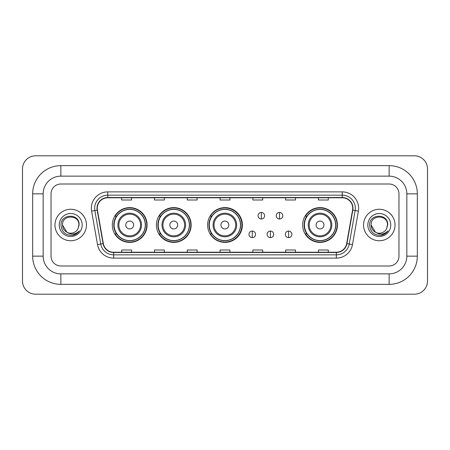 <?xml version="1.0" encoding="UTF-8"?>
<svg xmlns="http://www.w3.org/2000/svg" width="450" height="450" viewBox="0 0 450 450"><rect width="100%" height="100%" fill="white"/><g stroke="black" fill="none" stroke-linecap="round" stroke-linejoin="round"><path stroke-width="0.67" d="M302.653 225A17.381 17.381 0 0 0 320.034 242.381A17.381 17.381 0 0 0 337.416 225A17.381 17.381 0 0 0 320.034 207.619A17.381 17.381 0 0 0 302.653 225M207.619 225A17.381 17.381 0 0 0 225 242.381A17.381 17.381 0 0 0 242.381 225A17.381 17.381 0 0 0 225 207.619A17.381 17.381 0 0 0 207.619 225M156.398 225A17.381 17.381 0 0 0 173.779 242.381A17.381 17.381 0 0 0 191.154 225A17.381 17.381 0 0 0 173.779 207.619A17.381 17.381 0 0 0 156.398 225M112.32 225A17.381 17.381 0 0 0 129.701 242.381A17.381 17.381 0 0 0 147.083 225A17.381 17.381 0 0 0 129.701 207.619A17.381 17.381 0 0 0 112.32 225M116.488 233.854A15.908 15.908 0 0 1 116.488 216.146M160.566 233.854A15.908 15.908 0 0 1 160.566 216.146M211.657 233.854A15.908 15.908 0 0 1 211.657 216.146M306.821 233.854A15.908 15.908 0 0 1 306.821 216.146M54.968 225A15.739 15.739 0 0 0 70.706 240.739A15.739 15.739 0 0 0 86.445 225A15.739 15.739 0 0 0 70.706 209.261A15.739 15.739 0 0 0 54.968 225A15.739 15.739 0 0 0 70.706 240.739A15.739 15.739 0 0 0 86.445 225A15.739 15.739 0 0 0 70.706 209.261A15.739 15.739 0 0 0 54.968 225M363.555 225A15.739 15.739 0 0 0 379.294 240.739A15.739 15.739 0 0 0 395.032 225A15.739 15.739 0 0 0 379.294 209.261A15.739 15.739 0 0 0 363.555 225A15.739 15.739 0 0 0 379.294 240.739A15.739 15.739 0 0 0 395.032 225A15.739 15.739 0 0 0 379.294 209.261A15.739 15.739 0 0 0 363.555 225M97.267 208.277A10.496 10.496 0 0 1 107.764 197.781L342.236 197.781A10.496 10.496 0 0 1 352.569 210.099L346.674 243.546A10.496 10.496 0 0 1 336.341 252.219L113.659 252.219A10.496 10.496 0 0 1 103.326 243.546L97.431 210.099A10.496 10.496 0 0 1 97.267 208.277M97.009 208.277A10.755 10.755 0 0 0 97.172 210.144L103.067 243.591A10.755 10.755 0 0 0 113.659 252.484L336.341 252.484A10.755 10.755 0 0 0 346.933 243.591L352.828 210.144A10.755 10.755 0 0 0 342.236 197.516L107.764 197.516A10.755 10.755 0 0 0 97.009 208.277M91.614 211.123A16.397 16.397 0 0 1 107.764 191.88L342.236 191.88A16.397 16.397 0 0 1 358.386 211.123L352.485 244.569A16.397 16.397 0 0 1 336.341 258.12L113.659 258.12A16.397 16.397 0 0 1 97.515 244.569L91.614 211.123L94.843 210.555A13.117 13.117 0 0 1 107.764 195.159L342.236 195.159A13.117 13.117 0 0 1 355.157 210.555L349.256 244.001A13.117 13.117 0 0 1 336.341 254.841L113.659 254.841A13.117 13.117 0 0 1 100.744 244.001L94.843 210.555A13.117 13.117 0 0 1 94.646 208.277M398.97 193.849A9.838 9.838 0 0 0 389.132 184.011L60.868 184.011A9.838 9.838 0 0 0 51.03 193.849L51.03 256.151A9.838 9.838 0 0 0 60.868 265.989L389.132 265.989A9.838 9.838 0 0 0 398.97 256.151L398.97 193.849A9.838 9.838 0 0 0 389.132 184.011L60.868 184.011A9.838 9.838 0 0 0 51.03 193.849L51.03 256.151A9.838 9.838 0 0 0 60.868 265.989L389.132 265.989A9.838 9.838 0 0 0 398.97 256.151L398.97 193.849M346.933 243.591L349.256 244.001L355.157 210.555L358.386 211.123M220.084 197.781L220.084 200.002L229.916 200.002L229.916 197.781M187.29 197.781L187.29 200.002L197.128 200.002L197.128 197.781M154.496 197.781L154.496 200.002L164.334 200.002L164.334 197.781M121.703 197.781L121.703 200.002L131.541 200.002L131.541 197.781M252.872 197.781L252.872 200.002L262.71 200.002L262.71 197.781M285.666 197.781L285.666 200.002L295.504 200.002L295.504 197.781M318.459 197.781L318.459 200.002L328.298 200.002L328.298 197.781M229.916 252.219L229.916 249.998L220.084 249.998L220.084 252.219M197.128 252.219L197.128 249.998L187.29 249.998L187.29 252.219M164.334 252.219L164.334 249.998L154.496 249.998L154.496 252.219M131.541 252.219L131.541 249.998L121.703 249.998L121.703 252.219M262.71 252.219L262.71 249.998L252.872 249.998L252.872 252.219M295.504 252.219L295.504 249.998L285.666 249.998L285.666 252.219M328.298 252.219L328.298 249.998L318.459 249.998L318.459 252.219M60.868 165.645L60.868 176.136L389.132 176.136L389.132 165.645A28.204 28.204 0 0 1 417.336 193.849A28.204 28.204 0 0 0 389.132 165.645L60.868 165.645A28.204 28.204 0 0 0 32.664 193.849L32.664 256.151A28.204 28.204 0 0 0 60.868 284.355L389.132 284.355A28.204 28.204 0 0 0 417.336 256.151L417.336 193.849L406.839 193.849A17.707 17.707 0 0 0 389.132 176.136L60.868 176.136A17.707 17.707 0 0 0 43.161 193.849L43.161 256.151A17.707 17.707 0 0 0 60.868 273.864L389.132 273.864A17.707 17.707 0 0 0 406.839 256.151L406.839 193.849L406.839 256.151L417.336 256.151M427.5 168.924A13.117 13.117 0 0 0 414.382 155.807L35.617 155.807A13.117 13.117 0 0 0 22.5 168.924L22.5 281.076A13.117 13.117 0 0 0 35.617 294.193L414.382 294.193A13.117 13.117 0 0 0 427.5 281.076L427.5 168.924M66.966 232.296L62.511 225C62.004 214.425 79.408 214.425 78.907 225L78.008 228.729L79.104 225C79.914 213.159 60.632 213.452 60.992 225C61.644 231.975 65.486 235.406 72.523 235.294C75.386 234.743 77.659 233.28 79.335 230.901C75.549 234.534 71.449 235.013 67.028 232.324A8.196 8.196 0 0 0 78.008 228.729L78.902 225.112M67.028 232.324C64.159 230.743 62.651 228.302 62.511 225M59.231 225A11.475 11.475 0 0 0 70.706 236.475A11.475 11.475 0 0 0 82.187 225A11.475 11.475 0 0 0 70.706 213.525A11.475 11.475 0 0 0 59.231 225M79.312 230.934L76.404 233.764M76.337 233.809L72.574 235.282M133.639 225A3.938 3.938 0 0 0 129.701 221.062A3.938 3.938 0 0 0 125.769 225A3.938 3.938 0 0 0 129.701 228.938A3.938 3.938 0 0 0 133.639 225M141.508 225A11.807 11.807 0 0 0 129.701 213.193A11.807 11.807 0 0 0 117.894 225A11.807 11.807 0 0 0 129.701 236.807A11.807 11.807 0 0 0 141.508 225A11.807 11.807 0 0 1 129.701 236.807A11.807 11.807 0 0 1 117.894 225M145.277 225A15.576 15.576 0 0 0 129.701 209.424A15.576 15.576 0 0 0 114.126 225A15.576 15.576 0 0 0 129.701 240.576A15.576 15.576 0 0 0 145.277 225M146.756 225A17.055 17.055 0 0 1 115.127 233.854L116.707 233.854A15.722 15.722 0 0 0 140.108 236.79A15.722 15.722 0 0 0 140.108 213.21A15.722 15.722 0 0 0 116.707 216.146L115.127 216.146A17.055 17.055 0 0 1 146.756 225M177.711 225A3.938 3.938 0 0 0 173.779 221.062A3.938 3.938 0 0 0 169.841 225A3.938 3.938 0 0 0 173.779 228.938A3.938 3.938 0 0 0 177.711 225M185.58 225A11.807 11.807 0 0 0 173.779 213.193A11.807 11.807 0 0 0 161.972 225A11.807 11.807 0 0 0 173.779 236.807A11.807 11.807 0 0 0 185.58 225A11.807 11.807 0 0 1 173.779 236.807A11.807 11.807 0 0 1 161.972 225M189.354 225A15.576 15.576 0 0 0 173.779 209.424A15.576 15.576 0 0 0 158.197 225A15.576 15.576 0 0 0 173.779 240.576A15.576 15.576 0 0 0 189.354 225M190.828 225A17.055 17.055 0 0 1 159.204 233.854L160.785 233.854A15.722 15.722 0 0 0 184.179 236.79A15.722 15.722 0 0 0 184.179 213.21A15.722 15.722 0 0 0 160.785 216.146L159.204 216.146A17.055 17.055 0 0 1 190.828 225M228.803 225A3.938 3.938 0 0 0 224.871 221.062A3.938 3.938 0 0 0 220.933 225A3.938 3.938 0 0 0 224.871 228.938A3.938 3.938 0 0 0 228.803 225M236.672 225A11.807 11.807 0 0 0 224.871 213.193A11.807 11.807 0 0 0 213.064 225A11.807 11.807 0 0 0 224.871 236.807A11.807 11.807 0 0 0 236.672 225A11.807 11.807 0 0 1 224.871 236.807A11.807 11.807 0 0 1 213.064 225M240.446 225A15.576 15.576 0 0 0 224.871 209.424A15.576 15.576 0 0 0 209.289 225A15.576 15.576 0 0 0 224.871 240.576A15.576 15.576 0 0 0 240.446 225M241.92 225A17.055 17.055 0 0 1 210.296 233.854L211.877 233.854A15.722 15.722 0 0 0 235.271 236.79A15.722 15.722 0 0 0 235.271 213.21A15.722 15.722 0 0 0 211.877 216.146L210.296 216.146A17.055 17.055 0 0 1 241.92 225M323.972 225A3.938 3.938 0 0 0 320.034 221.062A3.938 3.938 0 0 0 316.103 225A3.938 3.938 0 0 0 320.034 228.938A3.938 3.938 0 0 0 323.972 225M331.841 225A11.807 11.807 0 0 0 320.034 213.193A11.807 11.807 0 0 0 308.228 225A11.807 11.807 0 0 0 320.034 236.807A11.807 11.807 0 0 0 331.841 225A11.807 11.807 0 0 1 320.034 236.807A11.807 11.807 0 0 1 308.228 225M335.61 225A15.576 15.576 0 0 0 320.034 209.424A15.576 15.576 0 0 0 304.459 225A15.576 15.576 0 0 0 320.034 240.576A15.576 15.576 0 0 0 335.61 225M337.089 225A17.055 17.055 0 0 1 305.46 233.854L307.041 233.854A15.722 15.722 0 0 0 330.441 236.79A15.722 15.722 0 0 0 330.441 213.21A15.722 15.722 0 0 0 307.041 216.146L305.46 216.146A17.055 17.055 0 0 1 337.089 225M261.338 212.439A3.279 3.279 0 0 0 258.058 215.719A3.279 3.279 0 0 0 261.338 218.998A3.279 3.279 0 0 0 264.617 215.719A3.279 3.279 0 0 0 261.338 212.439L261.338 218.998A3.279 3.279 0 0 0 264.617 215.719A3.279 3.279 0 0 0 261.338 212.439M279.501 212.439A3.279 3.279 0 0 0 276.221 215.719A3.279 3.279 0 0 0 279.501 218.998A3.279 3.279 0 0 0 282.78 215.719A3.279 3.279 0 0 0 279.501 212.439L279.501 218.998A3.279 3.279 0 0 0 282.78 215.719A3.279 3.279 0 0 0 279.501 212.439M252.253 231.069A3.279 3.279 0 0 0 248.974 234.349A3.279 3.279 0 0 0 252.253 237.628A3.279 3.279 0 0 0 255.532 234.349A3.279 3.279 0 0 0 252.253 231.069L252.253 237.628A3.279 3.279 0 0 0 255.532 234.349A3.279 3.279 0 0 0 252.253 231.069M270.416 231.069A3.279 3.279 0 0 0 267.137 234.349A3.279 3.279 0 0 0 270.416 237.628A3.279 3.279 0 0 0 273.696 234.349A3.279 3.279 0 0 0 270.416 231.069L270.416 237.628A3.279 3.279 0 0 0 273.696 234.349A3.279 3.279 0 0 0 270.416 231.069M288.585 231.069A3.279 3.279 0 0 0 285.306 234.349A3.279 3.279 0 0 0 288.585 237.628A3.279 3.279 0 0 0 291.864 234.349A3.279 3.279 0 0 0 288.585 231.069L288.585 237.628A3.279 3.279 0 0 0 291.864 234.349A3.279 3.279 0 0 0 288.585 231.069M375.502 232.268L371.093 225C370.592 214.425 387.996 214.425 387.489 225L386.595 228.729L387.692 225C388.502 213.159 369.219 213.452 369.579 225C370.232 231.975 374.074 235.406 381.111 235.294C383.974 234.743 386.246 233.28 387.923 230.901C384.137 234.534 380.036 235.013 375.615 232.324L375.604 232.324A8.196 8.196 0 0 0 386.595 228.729L387.489 225.112M375.615 232.324C372.746 230.743 371.239 228.302 371.093 225M367.813 225A11.475 11.475 0 0 0 379.294 236.475A11.475 11.475 0 0 0 390.769 225A11.475 11.475 0 0 0 379.294 213.525A11.475 11.475 0 0 0 367.813 225M387.9 230.934L384.992 233.764M384.924 233.809L381.161 235.282M342.236 191.88L342.236 197.516M94.843 210.555L97.172 210.144M113.659 258.12L113.659 252.484M336.341 252.484L336.341 258.12M97.515 244.569L103.067 243.591M352.828 210.144L355.157 210.555M107.764 191.88L107.764 197.516M349.256 244.001L352.485 244.569M389.132 284.355L389.132 273.864L60.868 273.864L60.868 284.355M32.664 256.151L43.161 256.151L43.161 193.849L32.664 193.849M140.546 225A10.845 10.845 0 0 0 129.701 214.155A10.845 10.845 0 0 0 118.856 225A10.845 10.845 0 0 0 129.701 235.845A10.845 10.845 0 0 0 140.546 225M184.624 225A10.845 10.845 0 0 0 173.779 214.155A10.845 10.845 0 0 0 162.934 225A10.845 10.845 0 0 0 173.779 235.845A10.845 10.845 0 0 0 184.624 225M235.716 225A10.845 10.845 0 0 0 224.871 214.155A10.845 10.845 0 0 0 214.026 225A10.845 10.845 0 0 0 224.871 235.845A10.845 10.845 0 0 0 235.716 225M330.879 225A10.845 10.845 0 0 0 320.034 214.155A10.845 10.845 0 0 0 309.189 225A10.845 10.845 0 0 0 320.034 235.845A10.845 10.845 0 0 0 330.879 225"/></g></svg>
